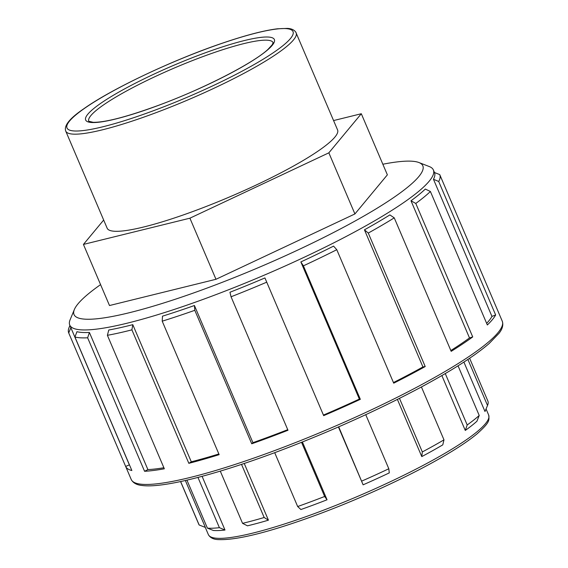 <?xml version="1.0" encoding="UTF-8"?>
<svg xmlns="http://www.w3.org/2000/svg" width="568" height="568" viewBox="0 0 568 568"><rect width="100%" height="100%" fill="white"/><g stroke="black" fill="none" stroke-linecap="round" stroke-linejoin="round"><path stroke-width="0.85" d="M333.579 120.565L361.305 113.735L387.369 174.837L354.915 213.944L215.975 279.286L109.496 305.534L83.432 244.425L103.674 220.043M361.305 113.735L328.851 152.835L189.911 218.183L215.975 279.286M189.911 218.183L83.432 244.425M328.851 152.835L354.915 213.944M486.655 323.362A197.664 30.395 -23.1 0 0 488.771 320.977A197.664 30.395 -23.1 0 0 491.952 316.411L433.455 179.261L438.709 181.483A201.697 31.013 -23.1 0 0 439.76 174.646A201.697 31.013 -23.1 0 0 439.738 174.596L434.463 172.516A197.664 30.395 -23.1 0 1 434.485 172.565L433.377 169.967A197.664 30.395 -23.1 0 0 429.309 166.559L418.921 162.533A189.598 29.153 156.9 0 1 418.793 176.605A189.598 29.153 156.9 0 1 220.938 282.821A189.598 29.153 156.9 0 1 74.38 309.496A189.598 29.153 156.9 0 1 100.579 284.632M491.952 316.411L495.644 314.963A201.697 31.013 156.9 0 1 492.399 319.628A201.697 31.013 156.9 0 1 487.337 324.967L430.402 191.487L425.318 189.066A197.664 30.395 -23.1 0 1 410.998 200.781L415.79 203.443L472.725 336.923A201.697 31.013 156.9 0 1 451.184 351.344L394.249 217.856L389.882 214.91A197.664 30.395 -23.1 0 1 364.436 229.813L368.277 233.065L425.212 366.545A201.697 31.013 156.9 0 1 393.716 383.18L336.781 249.7L333.565 246.114A197.664 30.395 -23.1 0 1 300.855 261.933L303.404 265.838L360.339 399.318A201.697 31.013 156.9 0 1 323.675 415.648L264.929 277.929A197.664 30.395 -23.1 0 1 229.948 292.257L231.048 296.78L287.983 430.26A201.697 31.013 156.9 0 1 251.731 443.793L194.803 310.305L194.426 305.513L252.923 442.657A197.664 30.395 -23.1 0 0 287.735 429.678M438.709 181.483L495.644 314.963M410.998 200.781L469.495 337.932L472.725 336.923M450.836 350.52A197.664 30.395 -23.1 0 0 469.495 337.932M364.436 229.813L422.933 366.956L425.212 366.545M393.446 382.562A197.664 30.395 -23.1 0 0 422.933 366.956M300.855 261.933L359.359 399.077L360.339 399.318M323.433 415.073A197.664 30.395 -23.1 0 0 359.359 399.077M251.731 443.793L252.923 442.657M194.426 305.513A197.664 30.395 -23.1 0 1 162.491 316.163L162.214 321.176L219.149 454.656A201.697 31.013 156.9 0 1 188.839 463.325L131.904 329.845L132.791 324.662L191.288 461.805A197.664 30.395 -23.1 0 0 218.857 453.967M188.839 463.325L191.288 461.805M132.791 324.662A197.664 30.395 -23.1 0 1 108.765 330.015L107.395 335.312L164.329 468.792A201.697 31.013 156.9 0 1 144.57 471.284L87.635 337.804L89.403 332.457L147.9 469.601A197.664 30.395 -23.1 0 0 163.882 467.748M144.57 471.284L147.9 469.601M89.403 332.457A197.664 30.395 -23.1 0 1 76.95 331.705L74.926 337.03L131.861 470.517A201.697 31.013 156.9 0 1 125.663 466.449L68.728 332.969L70.872 327.722L129.369 464.865A197.664 30.395 -23.1 0 0 129.745 465.547M125.663 466.449L129.369 464.865M415.79 203.443A201.697 31.013 -23.1 0 0 430.402 191.487M368.277 233.065A201.697 31.013 -23.1 0 0 394.249 217.856M303.404 265.838A201.697 31.013 -23.1 0 0 336.781 249.7M231.048 296.78A201.697 31.013 -23.1 0 0 266.74 282.168M162.214 321.176A201.697 31.013 -23.1 0 0 194.803 310.305M107.395 335.312A201.697 31.013 -23.1 0 0 131.904 329.845M74.926 337.03A201.697 31.013 -23.1 0 0 87.635 337.804M69.921 325.478L69.069 327.516A201.697 31.013 -23.1 0 0 68.707 332.919A201.697 31.013 -23.1 0 0 68.728 332.969M74.38 309.496L70.105 319.777A197.664 30.395 -23.1 0 0 69.743 325.074L70.851 327.665A197.664 30.395 -23.1 0 0 70.872 327.722M433.455 179.261A197.664 30.395 -23.1 0 0 434.485 172.565M467.89 359.438L487.521 405.46L484.994 411.523L463.9 362.072M445.269 373.566L467.187 424.963L465.277 430.438A152.366 23.43 -23.1 0 0 476.942 421.222L479.214 415.464L458.035 365.813M465.277 430.438L441.868 375.555M399.481 398.381L422.329 451.943L421.783 456.594A152.366 23.43 -23.1 0 0 442.777 444.865L443.977 439.845L421.42 386.964M421.783 456.594L397.401 399.432M338.705 426.838L363.115 484.823A152.366 23.43 -23.1 0 0 389.279 472.895L388.81 468.756L365.749 414.683M363.115 484.823L338.429 426.959M274.699 452.682L297.667 506.535L300.898 509.531A152.366 23.43 -23.1 0 0 327.054 499.776L324.64 496.467L301.551 442.337M327.054 499.776L302.41 441.996M220.285 471.12L242.557 523.341L247.456 525.826A152.366 23.43 -23.1 0 0 268.423 520.167L264.177 517.498L241.521 464.375M268.423 520.167L244.24 463.467M186.936 480.137L207.405 528.134L213.376 530.476A152.366 23.43 -23.1 0 0 224.999 530.036L219.397 527.679L197.955 477.418M224.999 530.036L202.087 476.325M185.36 480.5L205.375 527.431L199.162 524.988L180.631 481.55M199.162 524.988A157.13 24.161 156.9 0 1 198.821 524.363L180.567 481.565M219.397 527.679A157.13 24.161 156.9 0 1 207.405 528.134M264.177 517.498A157.13 24.161 156.9 0 1 242.557 523.341M324.64 496.467A157.13 24.161 156.9 0 1 297.667 506.535M388.81 468.756A157.13 24.161 156.9 0 1 361.83 481.053M443.977 439.845A157.13 24.161 156.9 0 1 422.329 451.943M479.214 415.464A157.13 24.161 156.9 0 1 467.187 424.963M469.622 358.266L487.884 401.072A157.13 24.161 156.9 0 1 487.592 405.282A157.13 24.161 156.9 0 1 487.521 405.46M484.994 411.523A152.366 23.43 -23.1 0 0 485.072 411.346L487.592 405.282M65.732 131.087L107.16 228.222A125.251 19.262 -23.1 0 0 213.156 203.727A125.251 19.262 -23.1 0 0 334.907 137.08A125.251 19.262 -23.1 0 0 337.577 129.937L295.729 32.021C293.933 29.706 291.093 28.499 287.202 28.4L277.447 28.798C264.021 30.452 245.696 35.23 222.464 43.14C173.29 59.754 111.534 88.963 83.737 108.807C69.772 118.265 63.772 125.691 65.732 131.087A125.251 19.262 -23.1 0 0 155.156 113.004A125.251 19.262 -23.1 0 0 293.478 39.945A125.251 19.262 -23.1 0 0 296.148 32.802M69.743 325.074A197.664 30.395 -23.1 0 0 237.026 286.414A197.664 30.395 -23.1 0 0 429.167 181.235A197.664 30.395 -23.1 0 0 433.377 169.967M382.846 164.237A189.598 29.153 156.9 0 1 418.921 162.533M131.215 479.47C133.082 483.02 136.803 485.036 142.376 485.519C162.938 488.231 214.981 475.004 276.545 451.993C327.693 432.745 375.299 411.438 419.354 388.072C451.276 370.961 474.536 356.115 489.126 343.548L498.967 333.373C502.439 329.049 503.539 324.988 502.268 321.204A201.697 31.013 156.9 0 1 497.973 332.699A201.697 31.013 156.9 0 1 275.224 450.353A201.697 31.013 156.9 0 1 131.215 479.47L68.707 332.919M208.357 534.587C210.089 537.726 213.376 539.394 218.219 539.6C237.019 540.409 270.439 531.96 318.471 514.232C360.687 498.526 407.164 477.177 439.895 458.433C456.196 449.125 468.657 440.867 477.276 433.668C489.595 422.5 489.453 420.611 488.657 415.03A152.366 23.43 156.9 0 1 485.413 423.721A152.366 23.43 156.9 0 1 317.15 512.592A152.366 23.43 156.9 0 1 208.357 534.587L205.289 527.395M158.898 105.215A102.581 15.776 -23.1 0 0 272.186 45.383A102.581 15.776 -23.1 0 0 201.129 54.343A102.581 15.776 -23.1 0 0 87.841 114.182A102.581 15.776 -23.1 0 0 158.898 105.215M88.771 121.254A100.202 15.407 156.9 0 1 90.901 115.545A100.202 15.407 156.9 0 1 188.306 62.224A100.202 15.407 156.9 0 1 273.101 42.628L272.257 44.723L268.018 49.352C253.427 63.076 203.458 88.764 158.99 105.151C127.473 116.703 105.556 122.425 93.237 122.326L88.771 121.254M290.418 38.574A122.873 18.893 156.9 0 1 154.723 110.249A122.873 18.893 156.9 0 1 69.615 120.984A122.873 18.893 156.9 0 1 205.304 49.317A122.873 18.893 156.9 0 1 290.418 38.574M502.268 321.204L439.76 174.646M488.657 415.03L486.066 408.953"/></g></svg>
